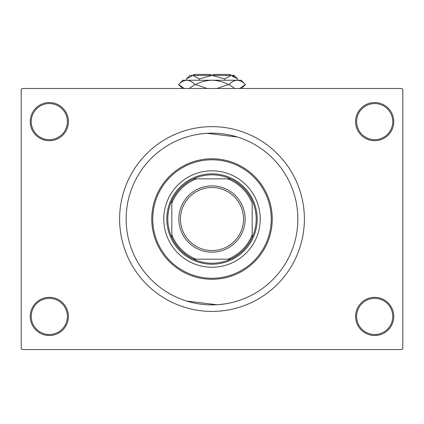 <?xml version="1.0" encoding="UTF-8"?>
<svg xmlns="http://www.w3.org/2000/svg" width="424" height="424" viewBox="0 0 424 424"><rect width="100%" height="100%" fill="white"/><g stroke="black" fill="none" stroke-linecap="round" stroke-linejoin="round"><path stroke-width="0.64" d="M355.604 316.436A19.08 19.08 0 0 1 374.684 297.356A19.08 19.08 0 0 1 393.764 316.436A19.08 19.08 0 0 1 374.684 335.517A19.08 19.08 0 0 1 355.604 316.436M392.757 316.436A18.078 18.078 0 0 0 374.684 298.364A18.078 18.078 0 0 0 356.605 316.436A18.078 18.078 0 0 0 374.684 334.515A18.078 18.078 0 0 0 392.757 316.436M30.236 316.436A19.08 19.08 0 0 1 49.316 297.356A19.08 19.08 0 0 1 68.397 316.436A19.08 19.08 0 0 1 49.316 335.517A19.08 19.08 0 0 1 30.236 316.436M67.395 316.436A18.078 18.078 0 0 0 49.316 298.364A18.078 18.078 0 0 0 31.244 316.436A18.078 18.078 0 0 0 49.316 334.515A18.078 18.078 0 0 0 67.395 316.436M30.236 121.619A19.08 19.08 0 0 1 49.316 102.539A19.08 19.08 0 0 1 68.397 121.619A19.08 19.08 0 0 1 49.316 140.699A19.08 19.08 0 0 1 30.236 121.619M67.395 121.619A18.078 18.078 0 0 0 49.316 103.546A18.078 18.078 0 0 0 31.244 121.619A18.078 18.078 0 0 0 49.316 139.697A18.078 18.078 0 0 0 67.395 121.619M355.604 121.619A19.08 19.08 0 0 1 374.684 102.539A19.08 19.08 0 0 1 393.764 121.619A19.08 19.08 0 0 1 374.684 140.699A19.08 19.08 0 0 1 355.604 121.619M392.757 121.619A18.078 18.078 0 0 0 374.684 103.546A18.078 18.078 0 0 0 356.605 121.619A18.078 18.078 0 0 0 374.684 139.697A18.078 18.078 0 0 0 392.757 121.619M199.269 134.117L205.746 133.396M207.113 133.311L237.467 137.032M297.86 219.028A85.86 85.86 0 0 0 212 133.168A85.86 85.86 0 0 0 126.14 219.028A85.86 85.86 0 0 0 212 304.888A85.86 85.86 0 0 0 297.86 219.028A85.86 85.86 0 0 0 212 133.168A85.86 85.86 0 0 0 126.14 219.028A85.86 85.86 0 0 0 212 304.888A85.86 85.86 0 0 0 297.86 219.028M119.61 219.028A92.39 92.39 0 0 0 212 311.417A92.39 92.39 0 0 0 304.39 219.028A92.39 92.39 0 0 0 212 126.644A92.39 92.39 0 0 0 119.61 219.028M401.798 349.577L22.202 349.577L21.2 348.57L21.2 89.485L22.202 88.483L401.798 88.483L402.8 89.485L402.8 348.57L401.798 349.577M224.731 303.939L218.254 304.66M216.887 304.75L186.534 301.024M163.797 219.028A48.204 48.204 0 0 0 212 267.231A48.204 48.204 0 0 0 260.204 219.028A48.204 48.204 0 0 0 212 170.83A48.204 48.204 0 0 0 163.797 219.028M271.249 219.028A59.249 59.249 0 0 0 212 159.779A59.249 59.249 0 0 0 152.751 219.028A59.249 59.249 0 0 0 212 278.276A59.249 59.249 0 0 0 271.249 219.028M151.75 219.028A60.25 60.25 0 0 1 212 158.777A60.25 60.25 0 0 1 272.25 219.028A60.25 60.25 0 0 1 212 279.284A60.25 60.25 0 0 1 151.75 219.028M212 174.842A44.186 44.186 0 0 0 193.593 178.859L196.153 178.859L193.593 178.859A44.186 44.186 0 0 0 171.831 237.435L171.831 234.875L171.831 237.435A44.186 44.186 0 0 0 230.407 259.197L227.847 259.197L230.407 259.197A44.186 44.186 0 0 0 252.169 237.435L252.169 203.181A43.179 43.179 0 0 0 227.847 178.859L196.153 178.859A43.179 43.179 0 0 0 171.831 203.181L171.831 234.875A43.179 43.179 0 0 0 196.153 259.197L227.847 259.197A43.179 43.179 0 0 0 252.169 234.875L252.169 237.435A44.186 44.186 0 0 0 230.407 178.859L227.847 178.859L230.407 178.859A44.186 44.186 0 0 0 212 174.842M212 264.221A45.188 45.188 0 0 1 166.812 219.028A45.188 45.188 0 0 1 212 173.84A45.188 45.188 0 0 1 257.188 219.028A45.188 45.188 0 0 1 212 264.221M193.593 259.197L196.153 259.197L193.593 259.197M171.831 200.621L171.831 203.181L171.831 200.621M180.47 219.028A31.53 31.53 0 0 0 212 250.563A31.53 31.53 0 0 0 243.53 219.028A31.53 31.53 0 0 0 212 187.498A31.53 31.53 0 0 0 180.47 219.028M245.141 219.028A33.141 33.141 0 0 1 212 252.169A33.141 33.141 0 0 1 178.859 219.028A33.141 33.141 0 0 1 212 185.892A33.141 33.141 0 0 1 245.141 219.028M192.92 75.43L193.922 74.423L210.998 74.423L210.998 75.43M237.509 78.843L234.09 75.43L189.91 75.43L186.491 78.843L192.867 75.43L199.243 78.843L212 75.43L224.757 78.843L231.133 75.43L237.509 78.843L237.509 80.247M224.757 78.843L224.757 80.247M234.398 76.373L232.013 75.498L234.398 76.373M186.491 78.843L186.491 80.247M199.243 78.843L199.243 80.247M184.355 88.483L178.562 84.567L182.877 80.247L241.124 80.247L245.438 84.567L239.645 88.483M234.795 88.483L229.002 84.567C231.562 81.864 234.302 80.422 237.223 80.247C240.101 80.406 242.841 81.848 245.438 84.567L241.526 88.483M182.474 88.483L178.562 84.567C181.122 81.864 183.862 80.422 186.777 80.247L185.638 80.337L186.777 80.247C189.661 80.406 192.401 81.848 194.998 84.567L189.205 88.483M207.145 88.483L195.565 84.567C200.738 81.853 206.212 80.412 212 80.247C217.804 80.417 223.278 81.853 228.435 84.567L216.85 88.483M194.998 84.567L195.565 84.567M228.435 84.567L229.002 84.567M213.002 75.43L213.002 74.423L230.078 74.423L231.08 75.43"/></g></svg>
